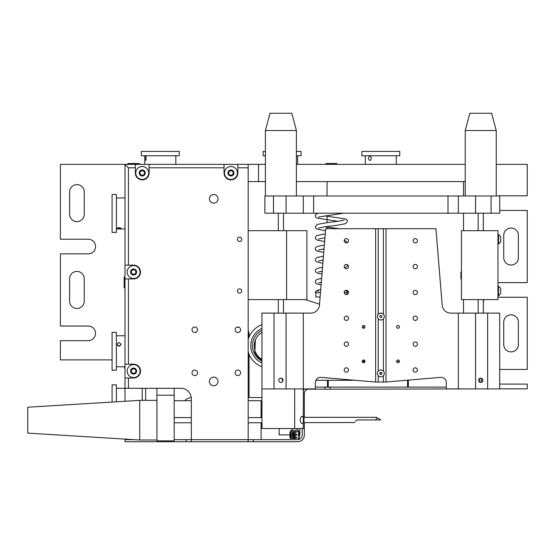 <?xml version="1.0" encoding="UTF-8"?>
<svg xmlns="http://www.w3.org/2000/svg" width="555" height="555" viewBox="0 0 555 555"><rect width="100%" height="100%" fill="white"/><g stroke="black" fill="none" stroke-linecap="round" stroke-linejoin="round"><path stroke-width="0.83" d="M128.441 278.922L125 278.922L125 364.198L128.441 364.198L128.441 278.922L133.609 278.922A6.889 6.889 0 0 0 140.498 272.033A6.889 6.889 0 0 0 133.609 265.137L128.441 265.137L128.441 167.804L125 164.363L135.337 164.363L60.398 164.363L60.398 239.212L88.217 239.212A7.319 7.319 0 0 1 95.536 246.531A7.319 7.319 0 0 1 88.217 253.857L60.398 253.857L60.398 326.035L88.217 326.035A7.319 7.319 0 0 1 95.536 333.361A7.319 7.319 0 0 1 88.217 340.68L60.398 340.68L60.398 359.89L112.075 359.89M84.256 278.749A7.319 7.319 0 0 0 76.93 271.43A7.319 7.319 0 0 0 69.611 278.749L69.611 301.143A7.319 7.319 0 0 0 76.93 308.469A7.319 7.319 0 0 0 84.256 301.143L84.256 278.749M518.377 322.164A7.319 7.319 0 0 0 511.058 314.838A7.319 7.319 0 0 0 503.732 322.164L503.732 344.558A7.319 7.319 0 0 0 511.058 351.877A7.319 7.319 0 0 0 518.377 344.558L518.377 322.164M518.377 235.334A7.319 7.319 0 0 0 511.058 228.015A7.319 7.319 0 0 0 503.732 235.334L503.732 257.735A7.319 7.319 0 0 0 511.058 265.054A7.319 7.319 0 0 0 518.377 257.735L518.377 235.334M84.256 191.926A7.319 7.319 0 0 0 76.93 184.6A7.319 7.319 0 0 0 69.611 191.926L69.611 214.32A7.319 7.319 0 0 0 76.93 221.639A7.319 7.319 0 0 0 84.256 214.32L84.256 191.926M124.403 366.779A10.337 10.337 0 0 1 125 370.227M497.849 195.971A7.319 7.319 0 0 1 499.431 195.797L527.25 195.797L527.25 164.363L496.239 164.363M499.687 210.442L527.25 210.442L527.25 282.627L499.431 282.627A7.319 7.319 0 0 0 497.967 282.772M497.967 297.119A7.319 7.319 0 0 0 499.431 297.265L527.25 297.265L527.25 369.45L499.687 369.45M499.687 384.095L527.25 384.095L527.25 388.833L499.687 388.833M408.383 387.106L408.383 380.3M303.301 392.274A5.168 5.168 0 0 1 304.535 388.916A5.168 5.168 0 0 0 303.301 392.274M480.047 388.916L325.001 389.173L325.001 387.106L330.17 387.106L315.358 387.106M327.415 380.3L327.415 387.106M347.534 290.633L345.196 290.633M237.831 167.804L237.831 172.973A6.889 6.889 0 0 1 230.942 179.869A6.889 6.889 0 0 1 224.053 172.973L224.053 164.363L149.115 164.363L237.831 164.363L237.831 167.804L248.168 167.804L248.168 164.363L237.831 164.363L258.505 164.363L258.505 181.589L248.168 181.589M258.505 164.363L265.401 164.363M296.405 164.363L465.236 164.363M258.505 181.589L265.401 181.589M296.405 181.589L465.236 181.589M463.508 313.117L463.508 299.596M463.508 230.686L463.508 213.203M463.508 195.971L463.508 181.589M142.226 388.313L142.226 400.37M128.441 364.198L133.609 364.198A6.889 6.889 0 0 1 140.498 371.087A6.889 6.889 0 0 1 133.609 377.976L125 377.976L125 401.272M125 439.095L125 441.718L191.322 441.718L186.154 441.718L186.154 439.65L191.322 439.65L191.322 441.718L297.785 441.718A6.549 6.549 0 0 0 304.334 435.169L304.334 422.508M134.095 439.65L125 439.65M378.233 318.841A3.448 3.448 0 0 0 383.401 318.841L383.401 371.135A3.448 3.448 0 0 0 378.233 371.135L378.233 318.841A3.448 3.448 0 0 1 378.233 314.283L378.233 228.702L383.401 228.702L383.401 314.283A3.448 3.448 0 0 0 378.233 314.283M379.46 313.395L378.864 313.728M378.836 313.748L379.294 313.471M380.383 313.145L381.84 313.27M382.194 376.567A3.448 3.448 0 0 0 380.82 369.97A3.448 3.448 0 0 0 379.46 376.574L378.864 376.248M378.836 376.228L379.294 376.498M487.63 388.916L487.63 313.117L499.687 313.117L499.687 388.916L458.34 388.916L458.34 313.117L450.778 313.117A8.616 8.616 0 0 1 442.189 305.201L435.946 228.702L385.989 228.702L385.989 382.027L378.233 382.027L378.233 375.693A3.448 3.448 0 0 0 383.401 375.693A3.448 3.448 0 0 0 383.401 371.135M378.233 375.693A3.448 3.448 0 0 1 378.233 371.135M398.046 359.973A1.381 1.381 0 0 0 396.665 361.354A1.381 1.381 0 0 0 398.046 362.734A1.381 1.381 0 0 0 399.427 361.354A1.381 1.381 0 0 0 398.046 359.973M415.272 367.812A2.151 2.151 0 0 0 413.121 369.97A2.151 2.151 0 0 0 415.272 372.121A2.151 2.151 0 0 0 417.429 369.97A2.151 2.151 0 0 0 415.272 367.812M415.272 341.97A2.151 2.151 0 0 0 413.121 344.128A2.151 2.151 0 0 0 415.272 346.278A2.151 2.151 0 0 0 417.429 344.128A2.151 2.151 0 0 0 415.272 341.97M415.272 316.135A2.151 2.151 0 0 0 413.121 318.286A2.151 2.151 0 0 0 415.272 320.436A2.151 2.151 0 0 0 417.429 318.286A2.151 2.151 0 0 0 415.272 316.135M415.272 290.293A2.151 2.151 0 0 0 413.121 292.443A2.151 2.151 0 0 0 415.272 294.601A2.151 2.151 0 0 0 417.429 292.443A2.151 2.151 0 0 0 415.272 290.293M415.272 264.451A2.151 2.151 0 0 0 413.121 266.601A2.151 2.151 0 0 0 415.272 268.759A2.151 2.151 0 0 0 417.429 266.601A2.151 2.151 0 0 0 415.272 264.451M363.594 325.521A1.381 1.381 0 0 0 362.214 326.902A1.381 1.381 0 0 0 363.594 328.276A1.381 1.381 0 0 0 364.968 326.902A1.381 1.381 0 0 0 363.594 325.521L363.594 328.276M346.369 367.812A2.151 2.151 0 0 0 344.211 369.97A2.151 2.151 0 0 0 346.369 372.121A2.151 2.151 0 0 0 348.519 369.97A2.151 2.151 0 0 0 346.369 367.812M346.369 341.97A2.151 2.151 0 0 0 344.211 344.128A2.151 2.151 0 0 0 346.369 346.278A2.151 2.151 0 0 0 348.519 344.128A2.151 2.151 0 0 0 346.369 341.97M346.369 316.135A2.151 2.151 0 0 0 344.211 318.286A2.151 2.151 0 0 0 346.369 320.436A2.151 2.151 0 0 0 348.519 318.286A2.151 2.151 0 0 0 346.369 316.135M346.369 290.293A2.151 2.151 0 0 0 344.211 292.443A2.151 2.151 0 0 0 346.369 294.601A2.151 2.151 0 0 0 348.519 292.443A2.151 2.151 0 0 0 346.369 290.293M346.369 264.451A2.151 2.151 0 0 0 344.211 266.601A2.151 2.151 0 0 0 346.369 268.759A2.151 2.151 0 0 0 348.519 266.601A2.151 2.151 0 0 0 346.369 264.451M346.369 238.608A2.151 2.151 0 0 0 344.211 240.766A2.151 2.151 0 0 0 346.369 242.917A2.151 2.151 0 0 0 348.519 240.766A2.151 2.151 0 0 0 346.369 238.608M280.899 378.149A2.151 2.151 0 0 0 278.749 380.3A2.151 2.151 0 0 0 280.899 382.457A2.151 2.151 0 0 0 283.057 380.3A2.151 2.151 0 0 0 280.899 378.149L279.38 378.781M278.79 379.87L278.915 381.139M280.469 382.409L280.899 382.457M480.734 382.457A2.151 2.151 0 0 0 482.892 380.3A2.151 2.151 0 0 0 480.734 378.149A2.151 2.151 0 0 0 478.583 380.3A2.151 2.151 0 0 0 480.734 382.457M458.34 313.117L487.63 313.117M475.566 313.117L475.566 388.916M385.989 382.027L440.649 377.372A5.168 5.168 0 0 1 446.282 382.52L446.282 388.916L458.34 388.916M375.652 382.027L320.991 377.372A5.168 5.168 0 0 0 315.358 382.52L315.358 388.916L294.684 388.916L294.684 428.536L303.301 428.536L303.301 423.368C299.207 424.596 299.207 415.258 303.301 416.479L303.301 313.117L310.862 313.117A8.616 8.616 0 0 0 319.451 305.201L325.695 228.702L375.652 228.702L375.652 382.027L378.233 382.027M286.068 388.916L286.068 313.117L303.301 313.117M294.684 428.536L261.953 428.536L261.953 313.117L274.01 313.117L274.01 388.916M281.336 382.416L282.426 381.819M282.883 381.139L281.739 378.323M286.068 313.117L274.01 313.117M363.594 362.734A1.381 1.381 0 0 0 364.968 361.354A1.381 1.381 0 0 0 363.594 359.973A1.381 1.381 0 0 0 362.214 361.354A1.381 1.381 0 0 0 363.594 362.734L363.594 359.973M378.233 228.702L375.652 228.702M385.989 228.702L383.401 228.702M398.046 328.276A1.381 1.381 0 0 0 399.427 326.902A1.381 1.381 0 0 0 398.046 325.521A1.381 1.381 0 0 0 396.665 326.902A1.381 1.381 0 0 0 398.046 328.276M415.272 242.917A2.151 2.151 0 0 0 417.429 240.766A2.151 2.151 0 0 0 415.272 238.608A2.151 2.151 0 0 0 413.121 240.766A2.151 2.151 0 0 0 415.272 242.917M383.401 314.283A3.448 3.448 0 0 1 383.401 318.841M383.401 382.027L383.401 375.693M382.353 376.498L382.804 376.228M380.82 376.859C383.602 376.061 383.602 376.061 380.82 376.859M381.66 313.221L380.82 313.117M27.75 433.143L139.728 439.997L139.728 400.37L27.75 407.224L27.75 433.143L139.728 439.997L156.954 439.997M156.954 440.857L174.18 440.857L174.18 395.202L156.954 395.202L156.954 440.857M156.954 388.313L156.954 395.202M174.18 388.313L174.18 395.202M273.497 213.203L264.881 213.203L264.881 195.971L273.497 195.971L273.497 213.203L286.068 213.203L286.068 195.971L303.301 195.971L303.301 213.203L286.068 213.203M458.34 213.203L458.34 195.971L475.566 195.971L475.566 213.203L303.301 213.203M458.34 195.971L303.301 195.971M491.071 195.971L499.687 195.971L499.687 213.203L491.071 213.203L491.071 195.971L475.566 195.971M491.071 213.203L475.566 213.203M286.068 195.971L273.497 195.971M248.168 299.596L306.915 299.596L306.915 230.686L248.168 230.686M461.441 230.686L497.967 230.686L497.967 299.596L461.441 299.596L461.441 230.686L461.441 299.596M461.441 239.302C461.441 235.424 461.441 235.424 461.441 239.302M461.441 290.98C461.441 287.108 461.441 287.108 461.441 290.98M465.236 130.508L496.239 130.508L491.626 113.282L469.849 113.282L465.236 130.508L465.236 195.971M265.401 130.508L296.405 130.508L291.791 113.282L270.014 113.282L265.401 130.508L265.401 195.971M305.146 299.596L319.534 304.161M249.035 334.131A6.889 6.889 0 0 0 248.168 330.801A6.889 6.889 0 0 1 249.035 334.131L249.035 337.065M248.168 397.533L249.035 397.533L249.035 354.291M261.953 397.533L249.035 397.533M279.179 428.536L279.179 434.912L289.974 434.912M291.271 434.912L292.575 434.912M294.684 434.912L295.669 434.912M295.988 434.912L297.466 434.912M297.508 434.912L298.534 434.912M299.395 434.912L299.853 434.912L299.853 428.536M353.257 380.3L315.857 380.3M145.667 388.313L145.667 400.37M191.267 397.567A10.337 10.337 0 0 0 184.718 400.717M238.997 327.242L236.673 327.242M174.18 400.717L191.322 400.717M248.168 400.717L261.093 400.717L261.093 417.603M261.093 422.764L261.093 439.65L297.785 439.65A4.482 4.482 0 0 0 302.267 435.169L302.267 428.536M174.18 439.65L191.322 439.65L191.322 398.65A10.337 10.337 0 0 0 180.986 388.313L128.441 388.313L128.441 377.976M253.337 441.718L253.337 439.65L248.168 439.65L261.093 439.65M381.84 376.699A3.448 3.448 0 0 1 380.688 376.852M377.372 316.565A3.448 3.448 0 0 1 380.82 313.117A3.448 3.448 0 0 1 384.268 316.565A3.448 3.448 0 0 1 380.82 320.006A3.448 3.448 0 0 1 377.372 316.565M407.523 387.106L407.523 380.383M328.276 380.3L328.276 387.106M348.297 291.5L347.055 291.5M376.346 419.927L376.346 417.339L380.82 419.927L357.566 419.927C353.847 422.737 353.847 422.737 357.566 419.927L356.886 420.017M356.879 420.017L355.339 421.19M303.987 422.508L303.987 417.339L303.987 422.639L354.978 422.508M399.767 155.747L361.867 155.747L361.867 151.439L399.767 151.439L399.767 155.747M371.441 158.335C370.317 155.553 369.304 155.553 368.409 158.328C369.304 161.11 370.31 161.11 371.441 158.335M112.075 402.063L112.075 384.865L116.383 384.865L116.383 401.799M118.964 227.508L116.814 228.285L118.964 228.771L121.122 228.285L118.964 227.508M116.383 194.507L116.383 232.406L112.075 232.406L112.075 194.507L116.383 194.507M261.953 366.688A22.394 22.394 0 0 1 248.168 351.828M261.953 362.97A18.953 18.953 0 0 1 261.953 328.387M261.953 330.294A17.226 17.226 0 0 0 261.953 361.062M248.168 339.528A22.394 22.394 0 0 1 261.953 324.668M399.427 361.354L396.665 361.354L399.427 361.354M364.968 361.354L362.214 361.354L364.968 361.354M380.05 374.105A1.034 1.034 0 0 1 380.126 372.648A1.034 1.034 0 0 1 381.583 372.717A1.034 1.034 0 0 1 381.514 374.181A1.034 1.034 0 0 1 380.05 374.105M378.26 375.721A3.448 3.448 0 0 1 378.51 370.858A3.448 3.448 0 0 1 383.373 371.101A3.448 3.448 0 0 1 383.13 375.971A3.448 3.448 0 0 1 378.26 375.721M381.632 373.127A0.86 0.86 0 0 1 381.105 374.223A0.86 0.86 0 0 1 380.008 373.695A0.86 0.86 0 0 1 380.536 372.599A0.86 0.86 0 0 1 381.632 373.127M381.66 317.162A1.034 1.034 0 0 0 381.417 315.719A1.034 1.034 0 0 0 379.974 315.962A1.034 1.034 0 0 0 380.224 317.404A1.034 1.034 0 0 0 381.66 317.162M383.63 318.556A3.448 3.448 0 0 0 382.811 313.755A3.448 3.448 0 0 0 378.01 314.567A3.448 3.448 0 0 0 378.822 319.375A3.448 3.448 0 0 0 383.63 318.556M303.301 423.631L303.384 416.736L301.989 416.736M299.395 438.013L299.395 431.984L298.902 431.554L298.902 438.443L299.395 438.013M289.974 438.013L289.974 431.984L290.563 431.554L290.563 438.443L289.974 438.013M298.784 438.013L298.534 431.554L298.784 438.013M295.988 431.554L295.988 438.443L293.38 438.443L295.926 438.443L295.669 431.984L295.926 431.554L298.534 431.554M295.669 437.652A7.319 7.319 0 0 0 294.684 437.583L294.323 431.554M294.24 437.597L294.24 431.554M293.699 437.652L293.699 431.984L294.143 431.554M295.926 431.554L293.38 431.554L293.38 438.443L292.61 438.443L293.269 438.443L292.756 438.013L292.61 438.443L291.271 438.443L292.575 438.443L292.575 431.554L290.834 431.554L290.806 430.264L298.562 430.264L298.562 431.554M292.575 431.554L293.38 431.554M292.756 438.013L292.756 431.984L293.269 431.554M292.61 431.554L292.756 431.984M291.271 431.554L291.271 438.443L290.584 438.013L290.834 431.79M290.584 431.984L291.146 431.554M255.425 339.896L254.828 352.106L255.383 351.877M254.828 352.106A16.109 16.109 0 0 0 261.953 360.056M461.441 272.033L460.927 272.033L460.927 278.922L461.441 278.922M120.213 345.911L117.722 345.911M118.964 342.442L116.814 344.294L118.964 346.285L121.122 344.294L118.964 342.442M116.383 368.194L116.383 370.227L112.075 370.227L112.075 332.327L116.383 332.327L116.383 368.194M179.265 155.747L141.365 155.747L141.365 151.439L179.265 151.439L179.265 155.747M146.263 158.335C145.688 155.553 145.264 155.553 145.001 158.328C145.264 161.11 145.688 161.11 146.263 158.335M296.405 151.439L301.06 151.439L301.06 155.747L296.405 155.747M265.401 155.747L263.16 155.747L263.16 151.439L265.401 151.439M320.471 292.7L315.268 292.7A1.894 1.894 0 0 1 318.667 291.548M346.882 292.7L344.225 292.7L346.882 292.7L346.882 294.532M320.728 289.523L317.169 290.404L315.726 291.396L315.268 292.7L315.871 292.7L315.871 297.008L320.117 297.008M327.068 181.589L327.068 195.971L327.068 181.589M327.068 215.513L327.068 222.708L327.068 215.513M327.068 226.495L327.068 228.702L327.068 226.495M261.953 332.507A15.505 15.505 0 0 0 261.953 359.363M125 288.399L124.133 287.532L124.133 277.202L125 276.334M128.101 163.503L127.581 164.016L128.101 163.503L139.125 163.503L139.638 164.016L127.581 164.363M325.348 164.363L326.208 163.503L336.545 163.503L337.405 164.363M261.953 388.916L294.684 388.916M303.301 390.123A6.549 6.549 0 0 1 304.293 388.916M191.322 439.65L248.168 439.65L248.168 441.718M304.334 417.339L304.334 393.655L303.301 393.655M446.282 387.106L330.17 387.106L330.17 389.173L308.809 389.173A4.482 4.482 0 0 0 304.334 393.655A4.482 4.482 0 0 1 308.809 389.173L308.809 388.916M213.717 377.116A4.308 4.308 0 0 1 218.025 381.424A4.308 4.308 0 0 1 213.717 385.732A4.308 4.308 0 0 1 209.408 381.424A4.308 4.308 0 0 1 213.717 377.116M213.717 194.507A4.308 4.308 0 0 1 218.025 198.815A4.308 4.308 0 0 1 213.717 203.123A4.308 4.308 0 0 1 209.408 198.815A4.308 4.308 0 0 1 213.717 194.507M239.559 288.829A2.151 2.151 0 0 1 241.709 290.98A2.151 2.151 0 0 1 239.559 293.13A2.151 2.151 0 0 1 237.401 290.98A2.151 2.151 0 0 1 239.559 288.829M239.559 237.145A2.151 2.151 0 0 1 241.709 239.302A2.151 2.151 0 0 1 239.559 241.453A2.151 2.151 0 0 1 237.401 239.302A2.151 2.151 0 0 1 239.559 237.145M237.831 326.985A2.754 2.754 0 0 1 240.593 329.739A2.754 2.754 0 0 1 237.831 332.5A2.754 2.754 0 0 1 235.077 329.739A2.754 2.754 0 0 1 237.831 326.985M194.763 326.985A2.754 2.754 0 0 1 197.525 329.739A2.754 2.754 0 0 1 194.763 332.5A2.754 2.754 0 0 1 192.009 329.739A2.754 2.754 0 0 1 194.763 326.985M237.831 370.053A2.754 2.754 0 0 1 240.593 372.807A2.754 2.754 0 0 1 237.831 375.568A2.754 2.754 0 0 1 235.077 372.807A2.754 2.754 0 0 1 237.831 370.053M194.763 370.053A2.754 2.754 0 0 1 197.525 372.807A2.754 2.754 0 0 1 194.763 375.568A2.754 2.754 0 0 1 192.009 372.807A2.754 2.754 0 0 1 194.763 370.053M125 278.922L125 265.137L128.441 265.137M125 164.363L125 265.137M149.115 167.804L149.115 172.973A6.889 6.889 0 0 1 142.226 179.869A6.889 6.889 0 0 1 135.337 172.973L135.337 164.363L149.115 164.363L149.115 167.804L224.053 167.804M116.383 388.313L128.441 388.313M248.168 167.804L248.168 439.65M125 377.976L125 364.198M142.226 166.514A6.459 6.459 0 0 1 148.684 172.973A6.459 6.459 0 0 1 142.226 179.431A6.459 6.459 0 0 1 135.767 172.973A6.459 6.459 0 0 1 142.226 166.514M144.418 171.807L142.309 170.489L140.117 171.655L140.026 174.145L142.135 175.456L144.335 174.291L144.418 171.807M230.942 166.514A6.459 6.459 0 0 1 237.401 172.973A6.459 6.459 0 0 1 230.942 179.431A6.459 6.459 0 0 1 224.484 172.973A6.459 6.459 0 0 1 230.942 166.514M231.033 170.489L228.833 171.655L228.75 174.145L230.859 175.456L233.051 174.291L233.142 171.807L231.033 170.489M133.609 265.567A6.459 6.459 0 0 1 140.068 272.033A6.459 6.459 0 0 1 133.609 278.492A6.459 6.459 0 0 1 127.15 272.033A6.459 6.459 0 0 1 133.609 265.567M131.417 273.199L133.526 274.517L135.718 273.351L135.808 270.861L133.7 269.543L131.5 270.715L131.417 273.199M129.773 365.891A6.459 6.459 0 0 1 138.812 367.25A6.459 6.459 0 0 1 137.446 376.283A6.459 6.459 0 0 1 128.413 374.923A6.459 6.459 0 0 1 129.773 365.891M132.534 373.328L135.018 373.14L136.093 370.893L134.685 368.846L132.208 369.033L131.133 371.281L132.534 373.328M500.721 241.765L500.721 236.714L500.721 241.765M500.721 237.956L500.721 237.36M500.721 238.699L500.721 241.238M500.721 293.567L498.563 295.718L498.563 286.241L500.721 288.399L500.721 292.929M500.721 292.298L500.721 288.399M313.63 213.203L313.63 195.971M448.003 213.203L448.003 195.971M286.588 299.596L286.588 230.686M128.441 167.804L135.337 167.804M142.226 175.99A3.018 3.018 0 0 0 145.237 172.973A3.018 3.018 0 0 0 142.226 169.962A3.018 3.018 0 0 0 139.208 172.973A3.018 3.018 0 0 0 142.226 175.99M230.942 175.99A3.018 3.018 0 0 0 233.96 172.973A3.018 3.018 0 0 0 230.942 169.962A3.018 3.018 0 0 0 227.932 172.973A3.018 3.018 0 0 0 230.942 175.99M133.609 275.044A3.018 3.018 0 0 0 136.627 272.033A3.018 3.018 0 0 0 133.609 269.015A3.018 3.018 0 0 0 130.598 272.033A3.018 3.018 0 0 0 133.609 275.044M135.399 373.515A3.018 3.018 0 0 0 136.037 369.297A3.018 3.018 0 0 0 131.819 368.659A3.018 3.018 0 0 0 131.181 372.877A3.018 3.018 0 0 0 135.399 373.515M500.721 241.883L498.563 244.033L498.563 234.564L497.967 234.564M139.728 400.37L156.954 400.37M496.239 130.508L496.239 195.971M296.405 130.508L296.405 195.971M376.346 417.339L303.987 417.339M396.325 155.747L396.325 164.363M365.315 155.747L365.315 164.363M116.383 197.955L125 197.955M116.383 228.965L125 228.965M283.487 313.117L283.487 299.596M283.487 230.686L283.487 213.203M278.319 313.117L278.319 299.596M278.319 230.686L278.319 213.203M479.874 378.33L479.874 382.277M481.601 378.33L481.601 382.277M478.153 213.203L478.153 230.686M478.153 299.596L478.153 313.117M483.322 213.203L483.322 230.686M483.322 299.596L483.322 313.117M174.18 422.764L191.322 422.764M248.168 422.764L261.953 422.764M174.18 417.603L191.322 417.603M248.168 417.603L261.953 417.603M294.684 437.583A7.319 7.319 0 0 0 293.38 437.701M292.575 437.895A7.319 7.319 0 0 0 291.271 438.429M298.132 438.443A7.319 7.319 0 0 0 295.988 437.701M292.103 430.264L292.103 428.536M297.265 430.264L297.265 428.536M116.383 366.779L125 366.779M116.383 335.768L125 335.768M175.817 155.747L175.817 164.363M144.806 155.747L144.806 164.363M297.612 155.747L297.612 164.363M337.974 221.32L317.169 218.129L315.726 217.137L315.268 215.826L315.726 214.521L318.175 213.203M318.452 228.056L324.425 226.856C333.784 225.843 340.839 224.761 345.585 223.616L347.486 221.32L347.028 220.009L345.585 219.017L324.779 215.826M325.528 230.713L317.169 229.111L315.726 228.119L315.268 226.808L317.169 224.511C321.921 223.367 328.969 222.284 338.328 221.272L344.308 220.071M339.417 228.702L324.779 226.808M324.64 241.571L317.169 240.093L315.726 239.101L315.268 237.79L315.726 236.486L317.169 235.493L325.265 233.926M347.388 242.66L345.585 240.981L344.225 240.565M323.759 252.428L317.169 251.075L315.726 250.083L315.268 248.772L315.726 247.468L317.169 246.475L324.363 245.032M322.871 263.285L317.169 262.057L315.726 261.065L315.268 259.754L315.726 258.45L317.169 257.458L323.454 256.146M344.62 267.864L347.028 266.553L347.416 264.728M321.983 274.128L317.169 273.039L315.726 272.047L315.268 270.736L315.726 269.432L317.169 268.44L322.545 267.26M321.102 284.965L317.169 284.021L315.726 283.029L315.268 281.718L315.726 280.414L317.169 279.422L321.636 278.388M347.486 292.7C347.687 291.895 347.055 291.264 345.592 290.806L344.967 290.806M343.607 213.203L318.452 217.074M324.952 237.769L318.452 239.038M324.044 248.876L318.452 250.021M323.142 259.99L318.452 261.003M322.233 271.118L318.452 271.985M321.324 282.259L318.452 282.967M322.073 273.018L322.073 271.145M139.638 164.016L139.638 164.363M498.563 244.033L497.967 244.033M498.563 234.564L500.721 236.714M483.322 303.495A47.376 47.376 0 0 0 483.627 299.596"/></g></svg>
